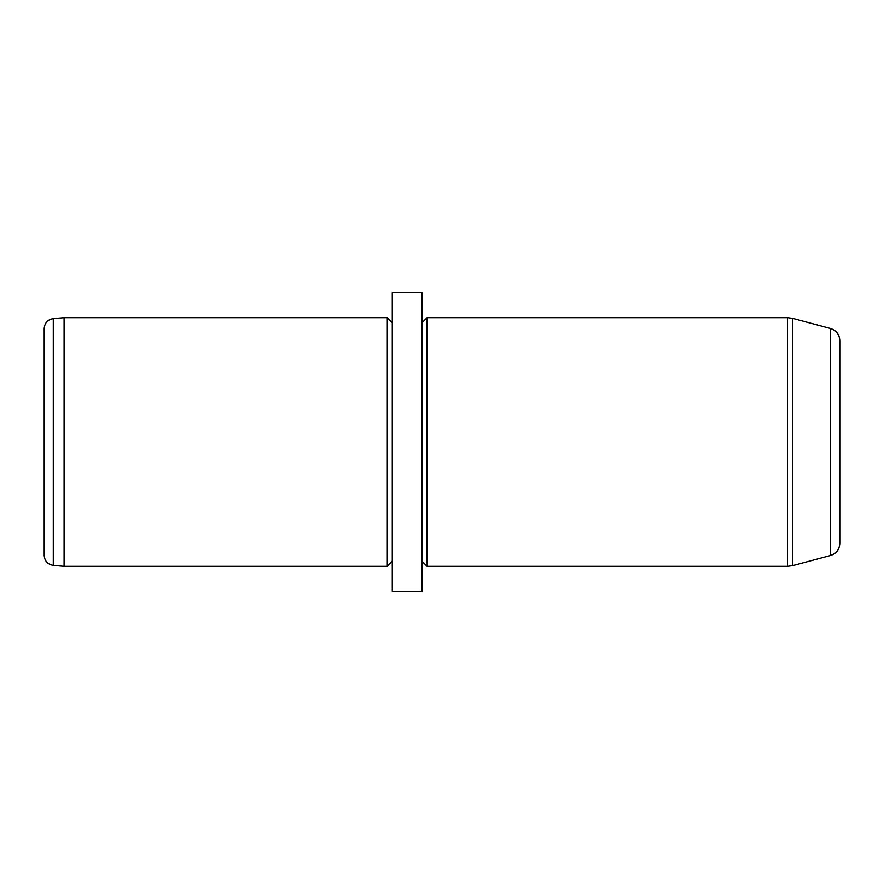 <?xml version="1.0" encoding="UTF-8"?>
<svg xmlns="http://www.w3.org/2000/svg" width="884" height="884" viewBox="0 0 884 884"><rect width="100%" height="100%" fill="white"/><g stroke="black" fill="none" stroke-linecap="round" stroke-linejoin="round"><path stroke-width="1.33" d="M53.283 565.362C47.703 564.401 44.675 561.097 44.2 555.461L44.2 328.539C44.675 322.903 47.703 319.599 53.283 318.638L64.09 317.688L64.09 566.312L53.283 565.362L53.283 318.638M392.275 561.34L387.303 566.312L387.303 317.688L64.09 317.688M392.275 370.484L392.275 292.825L422.11 292.825L422.11 591.175L392.275 591.175L392.275 370.484M422.11 322.66L427.082 317.688L427.082 566.312L422.11 561.34M830.584 328.539L830.584 555.461C836.363 553.528 839.435 549.528 839.8 543.45L839.8 340.55C839.435 334.472 836.363 330.472 830.584 328.539L792.605 318.362L787.456 317.688L427.082 317.688M830.584 555.461L792.605 565.638L787.456 566.312L787.456 317.688M792.605 565.638L792.605 318.362M387.303 566.312L64.09 566.312M392.275 322.66L387.303 317.688M787.456 566.312L427.082 566.312"/></g></svg>
